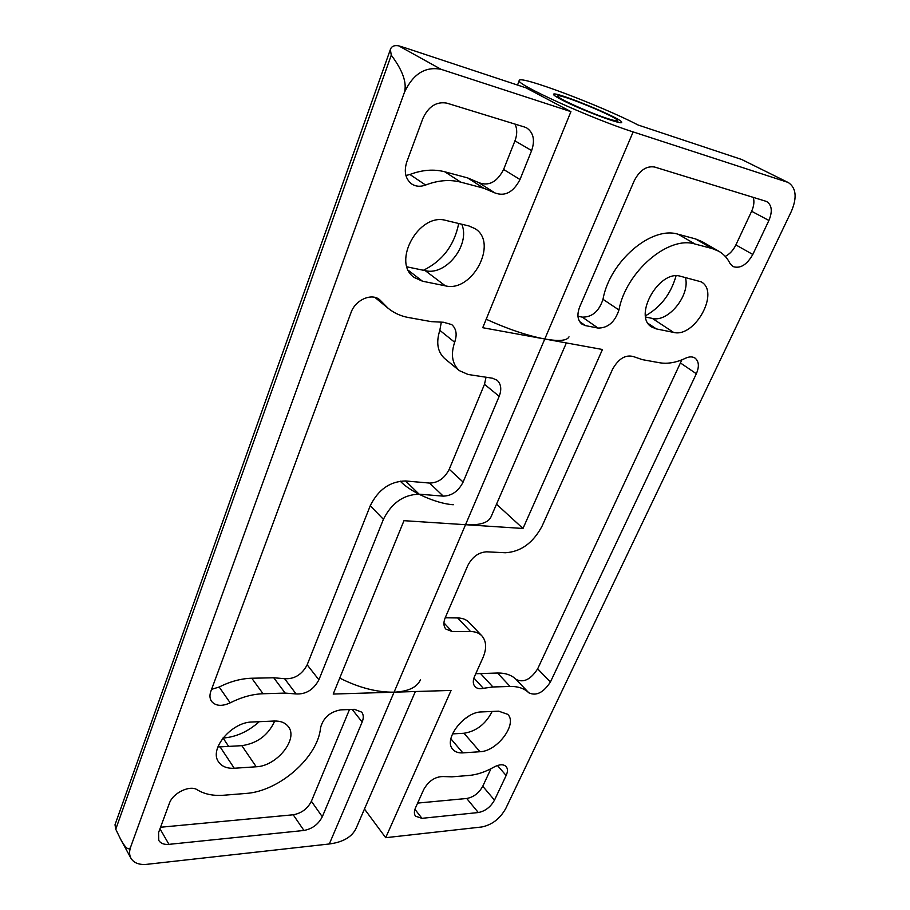 <?xml version="1.0" encoding="UTF-8"?>
<svg xmlns="http://www.w3.org/2000/svg" width="910" height="910" viewBox="0 0 910 910"><rect width="100%" height="100%" fill="white"/><g stroke="black" fill="none" stroke-linecap="round" stroke-linejoin="round"><path stroke-width="1.36" d="M415.358 691.532L356.22 828.054C352.193 836.847 343.218 842.159 329.306 843.98L146.817 864.329C139.116 865.035 133.827 862.998 130.938 858.221C129.243 855.025 129.163 851.237 130.699 846.869L404.347 92.604C412.878 74.04 425.118 66.271 441.066 69.308L570.923 111.634L526.003 87.86L405.496 47.923L398.716 45.841L441.066 69.308M130.699 846.869C129.015 850.975 125.671 848.473 120.666 839.361L115.752 829.226L391.266 55.157C402.8 70.536 407.168 83.026 404.347 92.604M492.39 378.196L497.042 380.198C501.114 383.986 501.831 389.355 499.18 396.328L463.11 482.072C458.447 491.195 451.826 495.882 443.25 496.132L419.123 494.175C403.505 494.63 391.596 503.014 383.406 519.337L318.898 679.815C313.586 689.723 305.988 694.432 296.103 693.955L285.183 693.09L263.058 693.75C252.434 694.114 241.469 697.151 230.173 702.85C221.824 706.626 215.602 706.103 211.473 701.257C209.687 698.505 209.482 695.183 210.858 691.293L351.033 312.562C355.31 299.845 371.826 292.622 379.788 299.834L388.047 308.206C393.985 313.017 400.787 316.134 408.453 317.522L431.249 321.628L443.545 322.265L451.758 324.597C456.376 328.783 457.332 334.652 454.613 342.205L455.068 341.068C450.495 353.876 451.917 363.738 459.334 370.632L468.127 374.488L492.39 378.196M362.157 722.028L322.299 816.759C318.363 824.335 312.244 828.908 303.94 830.466L168.964 844.355C164.073 844.764 160.672 843.445 158.761 840.419L158.579 832.559L169.408 803.28C172.786 792.928 190.099 784.682 197.333 789.857C204.557 794.237 213.395 796.034 223.826 795.226L245.711 793.463C279.222 791.472 318.102 757.109 320.582 727.636C323.312 717.706 330.046 711.779 340.784 709.868L354.411 709.322L361.714 712.143C363.625 714.714 363.772 718.001 362.157 722.028L352.181 709.413M234.257 768.256C227.045 768.631 221.824 766.527 218.605 761.943C208.811 749.203 231.606 721.983 252.127 722.005L274.194 721.038C280.633 720.856 285.353 722.733 288.356 726.681C298.594 739.011 276.708 766.209 256.211 766.777L234.257 768.256L220.095 746.883L241.844 745.665C257.405 743.333 268.359 735.121 274.706 721.016M422.49 281.213L414.266 277.493C391.38 262.433 418.896 212.178 445.98 220.447L468.877 225.942L475.202 228.728C498.612 243.038 472.085 292.884 445.331 285.831L422.49 281.213L408.522 270.486M420.386 679.918C416.905 687.425 408.146 691.509 394.075 692.18L333.208 694.057L403.972 520.679L465.533 524.706L544.783 339.009L482.732 327.714L570.923 111.634M524.57 127.036L526.833 128.003C533.533 132.78 535.137 140.299 531.645 150.571L520.008 179.509C513.354 192.272 504.97 196.731 494.869 192.909L483.722 188.211L460.778 182.148C449.733 179.315 438.006 180.271 425.596 185.037C420.42 186.96 415.79 186.607 411.684 183.968C405.394 178.951 403.756 171.592 406.793 161.9L422.854 118.516C428.462 106.447 436.459 101.328 446.844 103.137L524.57 127.036M220.095 746.883L217.877 746.905M461.791 224.247C470.607 244.835 445.889 276.105 425.254 270.657L407.054 266.869M259.248 721.687C248.146 731.583 236.088 737.043 223.075 738.044L222.95 738.056M458.697 223.496C454.34 245.245 442.578 260.84 423.412 270.281M569 336.837C567.078 340.727 559.002 341.455 544.783 339.009C527.208 335.619 507.689 329.033 486.19 319.239M566.361 342.933L490.979 516.96C488.192 522.852 479.707 525.434 465.533 524.706L522.988 528.471L602.454 349.497L544.783 339.009L633.144 131.916C591.455 118.675 513.911 83.401 519.314 80.444C519.678 74.973 601.021 105.708 638.137 125.023L741.684 159.489L788.481 182.66C796.17 187.995 797.171 197.481 791.484 211.109L505.733 808.558C499.977 818.75 491.991 824.892 481.788 826.974L385.692 837.689L451.076 690.428L394.075 692.18C376.865 692.396 358.745 687.687 339.726 678.064M391.266 55.157L390.367 49.458C391.55 46.262 394.337 45.056 398.716 45.841M390.219 49.936L115.013 824.756L115.752 829.226M349.486 709.516L311.391 801.278C307.523 808.797 301.46 813.301 293.213 814.78L160.535 827.247M486.031 377.229L484.495 384.304L449.233 469.253C444.671 478.285 438.12 482.891 429.588 483.073L405.587 480.969L419.123 494.175M211.575 689.348L219.173 687.016C230.355 681.431 241.23 678.507 251.774 678.234L273.739 677.768L284.602 678.701C294.419 679.269 301.949 674.64 307.171 664.823L370.268 505.721C378.287 489.557 390.072 481.31 405.587 480.969M441.282 322.367L439.814 330.341L454.613 342.205M459.334 370.632L444.706 358.574C437.539 351.977 435.913 342.581 439.826 330.353M515.094 124.124C517.312 129.129 517.267 134.714 514.946 140.857L503.605 169.465C497.087 182.068 488.795 186.448 478.728 182.614L494.869 192.909M405.917 175.528L409.921 174.481C422.206 169.829 433.842 168.942 444.819 171.797L467.626 177.905L478.728 182.614M506.142 775.513L494.483 800.14C490.604 807.056 485.212 811.185 478.307 812.539L421.956 818.329L415.54 816.202C414.016 814.097 414.016 811.288 415.529 807.761L423.764 789.425C428.747 780.837 435.253 776.548 443.284 776.548L451.917 776.833L469.025 775.457C477.033 774.751 485.371 771.942 494.039 767.05C499.465 764.195 503.503 764.036 506.153 766.584C507.871 768.734 507.86 771.703 506.142 775.513L497.44 765.503M685.492 358.244C689.268 356.515 692.453 356.458 695.024 358.074C698.971 361.338 699.403 366.559 696.343 373.748L550.425 681.977C543.418 692.681 536.217 696.286 528.801 692.806C524.331 688.426 518.097 686.311 510.1 686.47L492.936 686.97L483.312 688.324C479.65 689.143 476.863 688.563 474.952 686.584C472.87 684.081 472.756 680.646 474.611 676.255L482.926 657.759C486.839 648.534 486.486 641.22 481.868 635.84C479.115 633.019 475.327 631.574 470.515 631.506L451.929 631.449L445.877 629.083C443.511 626.296 443.295 622.508 445.229 617.731L467.854 565.406C472.37 556.829 478.649 552.29 486.679 551.813L505.323 552.757C520.838 551.835 533.089 542.952 542.076 526.116L612.601 369.164C618.686 358.46 625.739 354.308 633.758 356.686L642.335 359.643L659.545 362.749C667.61 364.102 676.255 362.601 685.492 358.244M741.684 159.489L788.481 182.66M787.082 182.091L633.144 131.916M656.372 328.92L651.753 327.02C632.734 316.566 658.931 269.531 680.407 276.242L701.132 281.816C720.254 291.951 694.728 338.145 673.571 332.389L656.372 328.92L648.238 323.516M462.849 752.877C458.458 753.139 455.125 751.967 452.839 749.374C442.931 739.58 464.168 711.756 481.549 711.927L498.703 711.176L507.757 714.35C517.824 723.871 497.269 751.398 479.979 751.728L462.849 752.877L450.871 738.795M765.697 201.201L766.88 201.679C771.93 205.25 772.613 211.507 768.904 220.47L752.809 254.47C746.803 264.935 740.148 268.95 732.846 266.516L729.945 263.32C727.329 258.076 723.643 254.072 718.9 251.296L712.257 248.578L695.104 244.051C668.384 235.337 625.921 271.851 618.937 309.969C614.921 322.06 607.948 328.101 598.041 328.066L585.392 325.598L582.013 324.176C577.497 320.422 576.747 314.61 579.738 306.761L634.224 180.783C639.639 170.329 646.43 165.734 654.586 167.019L765.697 201.201M492.139 711.461C485.747 724.007 476.374 731.265 463.998 733.255L452.463 733.892M685.355 277.425C690.633 294.965 668.179 322.743 652.333 318.409L645.679 317.033M469.105 715.931L463.44 719.856M676.05 275.855C670.92 293.873 660.728 307.193 645.486 315.793M364.466 809.024L385.692 837.689M561.106 99.497C555.874 96.733 553.348 95.015 553.53 94.31C553.667 90.306 624.385 119.46 621.666 122.395C622.383 125.455 579.158 109.166 561.106 99.497M496.507 504.197L522.988 528.471M753.253 197.368C754.492 201.463 753.946 206.092 751.626 211.268L735.883 244.926C733.278 250.25 729.74 254.072 725.259 256.415M577.952 316.259L582.32 317.135C592.194 317.226 599.076 311.277 602.989 299.299C609.632 261.5 651.594 225.509 678.28 234.291L695.411 238.875L702.054 241.605L718.9 251.296M681.863 359.837L537.651 668.861C530.746 679.474 523.591 683.012 516.175 679.474L528.801 692.806M475.748 673.73L497.497 673.013C505.459 672.911 511.682 675.072 516.175 679.474M445.195 617.799L457.662 617.947C462.462 618.038 466.238 619.505 468.991 622.349L481.868 635.84M490.956 768.711L482.755 786.251C478.944 793.111 473.598 797.183 466.716 798.48L417.622 803.086M607.129 118.402C588.099 112.294 553.758 96.528 557.955 95.903C560.514 93.673 617.151 117.015 617.401 120.404C617.617 121.371 614.193 120.7 607.129 118.402M329.306 843.98L465.533 524.706M256.211 766.777L241.844 745.665M445.331 285.831L425.254 270.657M228.672 746.405L223.075 738.044M311.391 801.278L322.299 816.759M293.213 814.78L303.94 830.466M159.978 828.783L168.964 844.355M484.495 384.304L499.18 396.328M449.233 469.253L463.11 482.072M429.588 483.073L443.25 496.132M370.268 505.721L383.406 519.337M307.171 664.823L318.898 679.815M284.602 678.701L296.103 693.955M273.739 677.768L285.183 693.09M251.774 678.234L263.058 693.75M219.173 687.016L230.173 702.85M377.673 298.446L381.586 301.654M514.946 140.857L531.645 150.571M503.605 169.465L520.008 179.509M467.626 177.905L483.722 188.211M444.819 171.797L460.778 182.148M409.921 174.481L425.596 185.037M479.979 751.728L463.998 733.255M673.571 332.389L652.333 318.409M751.626 211.268L768.904 220.47M735.883 244.926L752.809 254.47M695.411 238.875L712.257 248.578M678.28 234.291L695.104 244.051M602.989 299.299L618.937 309.969M582.32 317.135L598.041 328.066M579.534 321.492L585.392 325.598M680.635 363.09L696.343 373.748M537.651 668.861L550.425 681.977M497.497 673.013L510.1 686.47M480.389 673.377L492.936 686.97M473.928 678.041L483.312 688.324M457.662 617.947L470.515 631.506M443.932 622.861L451.929 631.449M482.755 786.251L494.483 800.14M466.716 798.48L478.307 812.539M414.926 809.308L421.956 818.329M453.282 504.743C436.459 503.73 410.035 491.935 400.252 481.117M374.875 297.388L388.047 308.206M120.666 839.361L130.938 858.221M517.517 85.051L519.314 80.444M557.955 95.903L556.158 96.71M617.401 120.404L618.117 122.247"/></g></svg>
